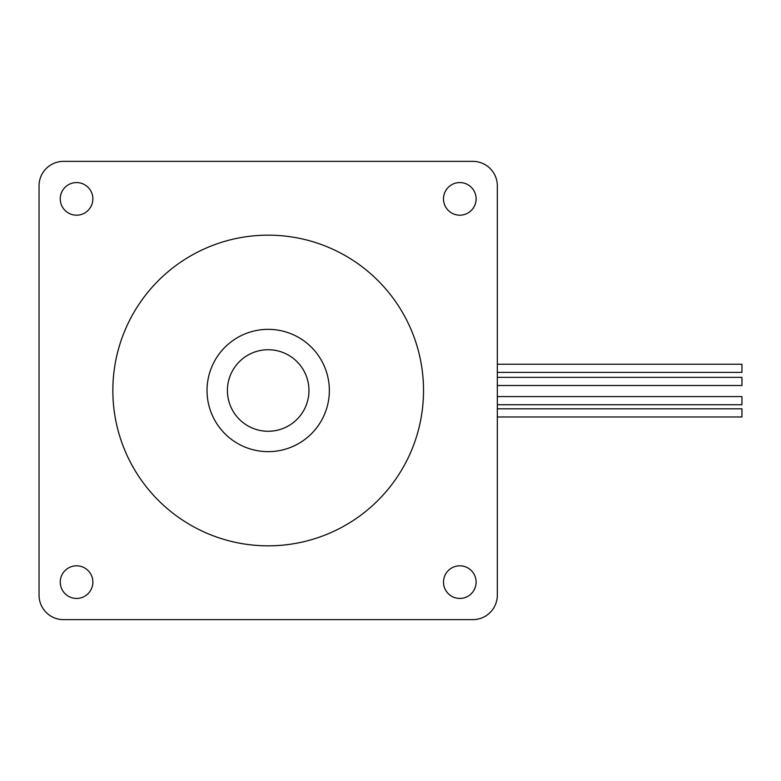 <?xml version="1.0" encoding="UTF-8"?>
<svg xmlns="http://www.w3.org/2000/svg" width="781" height="781" viewBox="0 0 781 781"><rect width="100%" height="100%" fill="white"/><g stroke="black" fill="none" stroke-linecap="round" stroke-linejoin="round"><path stroke-width="1.17" d="M497.321 408.814L741.95 408.814L741.95 416.966L497.321 416.966M497.321 396.582L741.95 396.582L741.95 404.734L497.321 404.734M497.321 364.219L741.95 364.219L741.95 372.381L497.321 372.381M497.321 377.34L741.95 377.34L741.95 385.502L497.321 385.502M60.254 582.128A16.313 16.313 0 0 0 76.558 598.431A16.313 16.313 0 0 0 92.871 582.128A16.313 16.313 0 0 0 76.558 565.815A16.313 16.313 0 0 0 60.254 582.128M443.501 582.128A16.313 16.313 0 0 0 459.814 598.431A16.313 16.313 0 0 0 476.117 582.128A16.313 16.313 0 0 0 459.814 565.815A16.313 16.313 0 0 0 443.501 582.128M443.501 198.872A16.313 16.313 0 0 0 459.814 215.185A16.313 16.313 0 0 0 476.117 198.872A16.313 16.313 0 0 0 459.814 182.569A16.313 16.313 0 0 0 443.501 198.872M60.254 198.872A16.313 16.313 0 0 0 76.558 215.185A16.313 16.313 0 0 0 92.871 198.872A16.313 16.313 0 0 0 76.558 182.569A16.313 16.313 0 0 0 60.254 198.872M308.954 390.5A40.768 40.768 0 0 0 268.186 349.732A40.768 40.768 0 0 0 227.417 390.5A40.768 40.768 0 0 0 268.186 431.268A40.768 40.768 0 0 0 308.954 390.5M423.527 390.5A155.341 155.341 0 0 0 268.186 235.159A155.341 155.341 0 0 0 112.845 390.5A155.341 155.341 0 0 0 268.186 545.841A155.341 155.341 0 0 0 423.527 390.5M329.348 390.5A61.152 61.152 0 0 0 268.186 329.348A61.152 61.152 0 0 0 207.033 390.5A61.152 61.152 0 0 0 268.186 451.652A61.152 61.152 0 0 0 329.348 390.5M472.856 619.636A24.465 24.465 0 0 0 497.321 595.171L497.321 185.829A24.465 24.465 0 0 0 472.856 161.364L63.515 161.364A24.465 24.465 0 0 0 39.05 185.829L39.05 595.171A24.465 24.465 0 0 0 63.515 619.636L472.856 619.636L63.515 619.636M497.321 595.171L497.321 185.829M472.856 161.364L63.515 161.364M39.05 185.829L39.05 595.171"/></g></svg>

